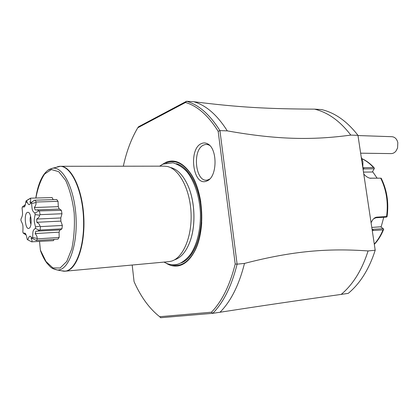 <?xml version="1.0" encoding="UTF-8"?>
<svg xmlns="http://www.w3.org/2000/svg" width="419" height="419" viewBox="0 0 419 419"><rect width="100%" height="100%" fill="white"/><g stroke="black" fill="none" stroke-linecap="round" stroke-linejoin="round"><path stroke-width="0.63" d="M357.957 135.342L350.803 135.096C340.003 121.002 327.915 112.355 314.533 109.139L321.583 109.574C335.011 112.769 347.136 121.358 357.957 135.342L375.209 250.222C369.144 269.066 360.162 283.448 348.247 293.368L341.202 294.405C294.667 300.957 265.52 305.21 220.022 312.249L212.826 313.312L211.469 312.202C221.976 301.34 229.884 285.281 235.2 264.017L237.107 264.164L219.928 130.618L218.163 131.288L235.2 264.017M314.533 109.139C268.385 108.914 239.312 107.458 193.683 101.712L186.534 101.272L138.506 126.784L137.778 127.764L185.507 102.482C197.391 105.944 208.28 115.55 218.163 131.288M211.469 312.202L159.665 316.712L160.645 317.728L212.826 313.312C223.599 302.298 231.691 285.91 237.107 264.164L244.497 263.415C293.337 250.751 328.423 248.158 368.076 250.939C362.032 269.936 353.076 284.422 341.202 294.405M375.209 250.222L368.076 250.939M350.803 135.096C313.051 140.229 277.954 139.915 227.292 130.869L219.928 130.618C209.825 114.507 198.695 104.724 186.534 101.272L185.507 102.482M220.022 312.249C230.879 301.292 239.04 285.014 244.497 263.415M123.333 166.212C126.496 151.526 131.309 138.71 137.778 127.764M132.195 265.028L134.064 281.647C140.868 296.935 149.4 308.625 159.66 316.712M161.545 164.903L165.95 162.273C174.482 158.916 182.574 162.472 190.231 172.947C203.885 191.624 205.797 232.639 193.929 252.5C189.508 260.215 184.313 264.672 178.337 265.866C174.163 266.615 170.088 265.719 166.118 263.174M201.649 143.487C203.555 142.68 205.462 142.759 207.368 143.722C217.639 148.001 217.545 176.65 207.3 180.799L206.384 181.191C192.824 186.67 188.131 148.436 201.649 143.487M227.292 130.869C217.136 114.874 205.933 105.153 193.683 101.712M170.423 167.5C177.158 169.04 182.904 174.864 187.66 184.973C194.877 200.528 195.998 224.61 190.257 240.768C186.46 251.274 181.28 257.606 174.718 259.764L174.498 259.832M61.274 270.737L65.275 271.187L168.778 261.66L171.518 261.121C183.129 257.805 192.201 236.526 191.043 212.773C189.99 189.016 178.986 168.668 167.113 166.448L164.337 166.16L60.394 166.291C71.052 165.887 82.171 188.272 83.758 216.152C85.471 244.015 77.112 268.872 66.511 270.983L63.887 271.203M41.078 251.934L40.381 250.075L39.538 241.543M53.187 199.643L52.129 197.574L30.587 198.177L26.318 200.801L26.381 202.456L26.224 200.848L30.095 198.438M26.093 234.954L23.228 233.126L24.569 233.121C25.543 232.98 26.434 235.111 27.235 239.516L27.806 239.846C28.77 236.939 29.608 235.782 30.325 236.374L32.2 238.254L32.682 237.536C32.829 230.555 32.865 230.377 35.374 228.407L35.531 226.946C33.892 220.787 33.887 220.588 35.138 214.591L34.887 213.103C32.242 210.83 32.19 210.652 31.603 203.608L31.069 202.822L29.498 204.425C28.743 205.158 27.759 203.917 26.549 200.701L30.283 198.438C30.996 198.994 30.865 200.24 29.896 202.178L31.085 202.733L34.332 200.287L34.997 200.188L56.733 199.538L58.047 201.335L58.309 206.661L59.199 209.06M38.81 210.93L61.373 210.312L59.503 209.05L35.971 209.945C37.679 209.971 38.627 210.301 38.81 210.93L34.887 213.103M61.373 210.312L61.986 213.748L60.786 217.953L60.881 221.117L62.347 225.464L61.939 228.837L60.409 229.926L35.866 231.183L35.159 233.566L59.095 232.178L59.812 229.958M35.159 233.566C36.814 235.609 37.432 237.222 37.003 238.401L37.432 238.84L59.158 237.479L59.095 232.178M59.158 237.479L57.953 239.144L36.28 240.527L37.432 238.84M32.106 238.123L31.053 238.401C32.143 240.16 32.347 241.307 31.671 241.836L53.464 240.642L54.151 239.385M28.702 199.219L25.999 200.968C25.491 205.011 24.836 207.023 24.03 206.996L22.385 206.928L22.066 208.081C22.82 214.827 22.788 215.078 20.95 219.174L20.997 220.682C23.108 225.008 23.155 225.265 22.836 231.932L23.228 233.126M29.896 202.178L31.875 202.115M30.283 198.438L30.587 198.177M34.997 200.188L36.264 202.021L58.047 201.335M31.603 203.608L35.861 202.513C36.369 203.692 35.856 205.362 34.332 207.525L58.309 206.661M35.861 202.513L36.264 202.021M34.332 207.525L35.191 210.008L35.971 209.945M39.47 211.171L40.067 214.669L61.986 213.748M35.138 214.591L39.533 215.172C39.7 216.408 38.763 217.702 36.725 219.058L60.786 217.953M39.533 215.172L40.067 214.669M36.725 219.058L36.825 222.285L60.881 221.117M36.825 222.285C38.946 223.584 39.967 224.867 39.878 226.145L40.444 226.606L62.347 225.464M40.444 226.606L40.067 230.047L61.939 228.837M35.374 228.407L39.423 230.314L37.275 231.22M39.423 230.314L40.067 230.047M32.2 238.254L36.28 240.527M31.053 238.401L32.321 238.322M31.671 241.836L27.806 239.846M27.392 212.375C23.705 213.638 25.208 229.963 28.88 228.371L28.948 228.345C32.326 227.47 31.572 212.653 28.136 212.302L27.392 212.375M37.003 238.401L32.682 237.536M39.878 226.145L35.531 226.946M34.332 200.287L31.069 202.822M22.385 206.928L25.391 204.572M30.582 216.125C29.833 218.901 29.964 221.635 30.964 224.333M209.71 145.472L209.201 145.189C207.442 144.298 205.682 144.22 203.912 144.953C191.373 149.483 195.725 184.826 208.29 179.72L209.641 179.07M361.178 156.795L362.922 161.923L362.802 167.616M390.906 153.595L391.126 153.6C393.001 153.59 394.635 152.72 396.023 151.002L397.563 148.001L397.825 142.607C396.877 138.972 394.908 137.003 391.922 136.699L357.988 135.547M362.817 167.705L373.533 167.553C370.066 163.714 366.264 160.807 362.136 158.838M371.082 222.73L372.475 220.158C373.832 218.294 375.283 217.288 376.833 217.147L386.575 216.539C388.439 202.78 386.486 189.99 380.719 178.18L369.773 178.19C367.62 177.562 365.614 176.169 363.765 174.011M374.287 244.083C377.854 240.166 380.756 235.431 382.997 229.884L372.255 230.565M363.001 168.925L374.183 168.789L374.424 168.171L373.533 167.553M382.997 229.884L383.704 229.224L383.28 228.659L372.082 229.397M373.701 218.723L375.995 217.739L386.381 217.089L387.046 216.78L386.575 216.539M380.719 178.18L369.626 178.154M381.175 178.19C387.015 190.022 388.973 202.817 387.062 216.581L387.046 216.78M374.183 168.789L372.297 172.02L363.477 172.094M383.773 217.252L381.086 227.129M372.57 171.554L377.032 178.059M371.789 227.438L380.599 226.789L383.28 228.659M201.738 222.505C200.947 234.216 198.381 244.047 194.039 251.992C189.671 259.612 184.538 264.022 178.63 265.206L174.566 265.426L170.528 264.541M165.809 163.132L166.39 162.876C174.823 159.571 182.82 163.091 190.383 173.445L190.231 172.947M200.79 202.089C198.915 190.498 195.448 180.956 190.383 173.445C203.844 192.3 205.687 231.969 194.039 251.992L193.929 252.5M180.914 262.98C193.08 259.021 202.471 236.876 201.277 212.292C200.182 187.707 188.775 166.532 176.294 163.724M57.162 166.903L58.691 166.458M59.011 166.401L60.394 166.291L52.495 168.255C63.169 166.175 74.802 189.294 76.069 218.121C77.484 246.943 68.051 271.041 57.23 269.962L52.637 268.438M40.475 250.662C42.371 255.847 44.587 260.094 47.127 263.404C50.51 266.767 50.568 268.464 57.23 269.962L63.657 271.193C75.001 272.35 84.952 247.524 83.491 217.775C82.187 188.021 69.968 164.227 58.78 166.432M63.562 271.177L61.996 270.873M48.065 170.198L52.495 168.255C49.06 169.344 47.766 169.679 44.042 174.278C40.098 179.856 37.354 187.77 35.809 198.03M35.893 198.025C37.81 187.843 40.737 179.819 44.681 173.943L51.427 169.564L58.739 171.68L65.631 180.38C69.69 189.262 72.539 200.062 74.168 212.773C74.875 225.815 74.079 237.84 71.79 248.849L66.747 261.461L60.127 268.003L52.904 267.909L46.053 261.566L40.381 250.075M373.277 230.639L372.91 229.45L372.02 228.989M376.833 217.147L375.995 217.739M370.967 178.332L370.019 178.169M363.797 167.584L363.802 168.836L363.111 169.664M164.033 262.1C168.396 264.562 172.607 265.342 176.656 264.447C179.594 263.991 185.512 261.042 190.97 253.684C197.38 243.722 200.9 228.496 200.387 212.48C199.46 196.485 194.589 181.6 187.303 172.209C183.527 167.82 178.745 164.688 172.963 162.802L163.101 164.112L159.571 166.165M187.66 184.973C194.914 200.361 196.05 224.773 190.257 240.768M25.868 234.446L24.569 233.121M33.221 201.11L32.19 202.026M30.597 203.445L29.498 204.425M28.204 199.674L30.43 198.218M31.388 237.222L30.325 236.374M25.014 205.766L24.03 206.996M207.368 143.722L209.201 145.189M207.3 180.799L209.139 179.353M360.639 153.186L391.126 153.6M362.095 158.728C366.494 160.76 370.501 163.782 374.109 167.794M383.595 229.476C381.253 235.316 378.163 240.27 374.329 244.35"/></g></svg>
